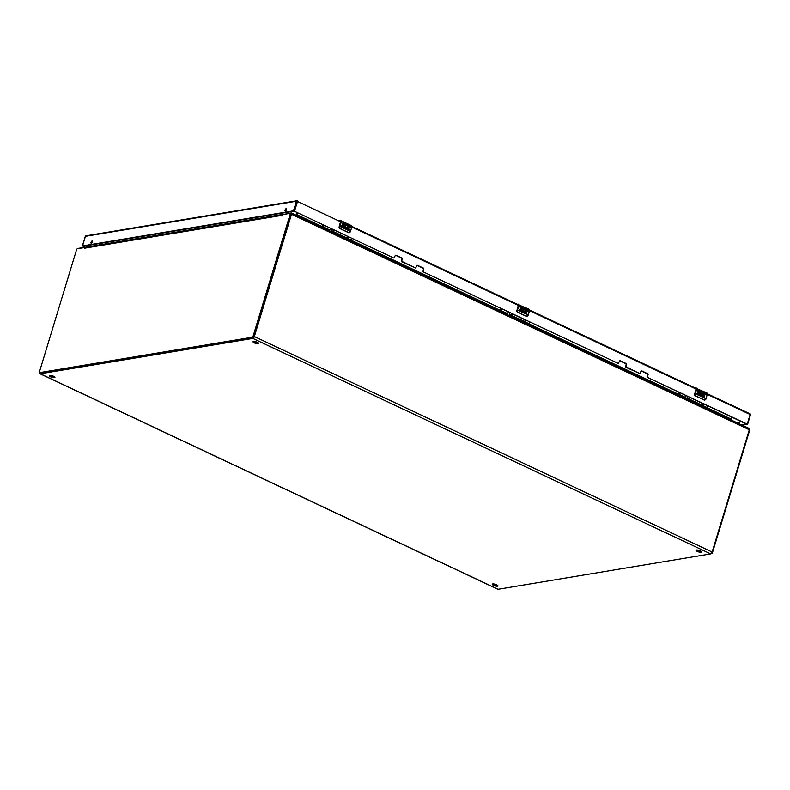 <?xml version="1.0" encoding="UTF-8"?>
<svg xmlns="http://www.w3.org/2000/svg" width="790" height="790" viewBox="0 0 790 790"><rect width="100%" height="100%" fill="white"/><g stroke="black" fill="none" stroke-linecap="round" stroke-linejoin="round"><path stroke-width="1.19" d="M257.422 342.366A2.982 0.8 16.9 0 1 258.705 343.492A2.982 0.8 16.9 0 1 255.624 343.393A2.982 0.8 16.9 0 1 253.007 341.754A2.982 0.8 16.9 0 1 257.422 342.366M53.631 376.277A2.982 0.8 16.9 0 1 54.925 377.403A2.982 0.8 16.9 0 1 51.834 377.304A2.982 0.8 16.9 0 1 49.227 375.675A2.982 0.8 16.9 0 1 53.631 376.277M496.663 584.817A2.982 0.8 16.9 0 1 497.947 585.943A2.982 0.8 16.9 0 1 494.866 585.844A2.982 0.8 16.9 0 1 492.249 584.215A2.982 0.8 16.9 0 1 496.663 584.817M700.454 550.907A2.982 0.8 16.9 0 1 701.737 552.032A2.982 0.8 16.9 0 1 698.656 551.933A2.982 0.8 16.9 0 1 696.039 550.294A2.982 0.8 16.9 0 1 700.454 550.907M497.631 589.063A1.847 0.849 -64.8 0 0 497.828 589.251A1.847 0.849 -64.8 0 0 498.095 589.281L710.664 553.909A1.847 0.849 -64.8 0 0 712.155 552.042L749.305 429.76A1.59 0.731 -64.8 0 0 749.147 428.457A1.59 0.731 -64.8 0 0 748.91 428.437M283.916 214.327L291.115 212.935A1.59 0.731 115.2 0 1 291.352 212.964A1.59 0.731 115.2 0 1 291.51 214.268L254.35 336.55A1.847 0.849 115.2 0 1 252.859 338.416L40.3 373.788A1.847 0.849 115.2 0 1 40.023 373.759A1.847 0.849 115.2 0 1 39.747 372.653M253.748 341.468A2.982 0.8 -163.1 0 0 258.251 342.83M49.968 375.378A2.982 0.8 -163.1 0 0 54.461 376.751M493 583.929A2.982 0.8 -163.1 0 0 497.493 585.291M696.78 550.008A2.982 0.8 -163.1 0 0 701.283 551.38M77.746 248.672A1.59 0.731 115.2 0 1 78.279 248.356L85.764 247.181A1.59 1.353 80.6 0 0 85.409 247.319L84.658 248.169L84.797 247.507L77.4 248.732A1.086 0.504 -64.8 0 0 76.521 249.828L39.5 371.695A1.086 0.504 -64.8 0 0 39.609 372.584A1.086 0.504 -64.8 0 0 39.767 372.603L252.237 337.251A1.086 0.504 -64.8 0 0 253.106 336.145L290.137 214.278A1.086 0.504 -64.8 0 0 290.029 213.389A1.086 0.504 -64.8 0 0 289.871 213.369L282.474 214.603L282.089 215.315L282.731 214.475A1.59 1.353 -99.4 0 1 283.709 214.396M730.622 419.737L732.123 417.278M296.625 214.762L296.882 215.571M297.534 212.717L297.129 214.791M99.106 243.577L99.204 244.949M322.29 226.592L296.675 214.584L297.099 212.51M40.31 372.86A1.086 0.504 -64.8 0 0 40.428 372.979A1.086 0.504 -64.8 0 0 40.586 372.989L253.057 337.636A1.086 0.504 -64.8 0 0 253.926 336.53L290.957 214.673A1.086 0.504 -64.8 0 0 290.848 213.774A1.086 0.504 -64.8 0 0 290.69 213.764M85.409 247.319L84.797 247.507M297.04 212.48L296.586 214.841L295.657 214.999M99.757 244.861L99.659 243.488M749.335 429.632A1.086 0.504 115.2 0 1 749.463 429.661A1.086 0.504 115.2 0 1 749.572 430.55L712.55 552.417A1.086 0.504 115.2 0 1 711.672 553.514L711.227 553.583M346.692 228.31L347.442 225.841A2.725 1.254 -64.8 0 0 347.61 225.071L350.128 226.256A2.725 1.254 115.2 0 1 349.97 227.007L348.143 226.138A2.725 1.254 115.2 0 1 348.133 226.167L347.896 226.928L349.387 227.629L349.16 228.389L347.669 227.688L347.422 228.508L349.249 229.367L349.012 230.157L346.563 228.744A2.143 1.807 -99.4 0 1 345.25 224.804L347.096 224.824L346.85 225.555M339.611 220.647L340.214 220.479A2.725 1.254 115.2 0 1 340.609 220.519A2.725 1.254 115.2 0 1 340.875 222.75L345.092 223.876A2.725 1.254 115.2 0 1 344.934 224.627L343.245 223.896L343.66 224.933A1.284 1.086 -99.4 0 1 342.939 227.303L341.448 226.592L341.685 225.812L343.62 226.335L342.741 225.367A1.284 1.086 -99.4 0 1 342.455 223.491L343.374 223.076A1.284 1.086 80.6 0 0 343.048 223.066M343.314 223.896L345.25 224.804L346.524 224.558A2.143 1.807 80.6 0 0 345.892 224.518M350.928 225.733L351.55 227.836L350.454 231.421M349.911 226.977L350.128 226.256M346.464 227.895A1.284 1.086 -99.4 0 1 346.04 225.357L346.445 225.367C344.815 226.226 344.865 227.066 346.593 227.866M346.998 225.693L347.452 225.14A2.143 1.807 80.6 0 0 347.096 224.824M348.953 230.127L349.18 229.377L347.353 228.517L347.669 227.688M349.101 228.359L349.318 227.639L347.827 226.937L348.143 226.138M344.875 224.597L345.092 223.876M343.295 226.552L341.675 225.851M343.472 227.382A1.284 1.086 80.6 0 0 343.591 224.943L343.216 223.906M340.539 221.714L339.137 226.849M339.986 220.588L340.875 222.75L339.779 226.375A3.407 1.56 115.2 0 1 339.611 226.858L339.967 228.468L348.716 232.586L350.474 231.45L349.249 232.774A1.363 1.155 -99.4 0 1 349.042 232.793L350.286 231.914M339.493 228.3A1.363 1.155 -99.4 0 1 339.157 226.799L339.858 228.567L348.568 232.675M702.211 395.662L702.962 393.183A2.725 1.254 -64.8 0 0 703.13 392.413L705.648 393.598A2.725 1.254 115.2 0 1 705.49 394.348L703.663 393.489A2.725 1.254 115.2 0 1 703.653 393.509L703.416 394.279L704.907 394.98L704.68 395.741L703.189 395.04L702.942 395.859L704.769 396.718L704.532 397.508L702.083 396.086A2.143 1.807 -99.4 0 1 700.769 392.156L702.034 391.899L702.991 392.492L702.359 392.906M695.131 387.999L695.723 387.821A2.725 1.254 115.2 0 1 696.128 387.87A2.725 1.254 115.2 0 1 696.395 390.092L700.612 391.228A2.725 1.254 115.2 0 1 700.444 391.978L698.765 391.248L699.18 392.284A1.284 1.086 -99.4 0 1 698.459 394.644L696.968 393.943L697.205 393.153L699.14 393.687L698.261 392.719A1.284 1.086 -99.4 0 1 697.975 390.833L698.893 390.418A1.284 1.086 80.6 0 0 698.567 390.408M698.834 391.248L700.769 392.156L702.034 391.899A2.143 1.807 80.6 0 0 701.402 391.87M706.448 393.084L707.06 395.188L705.974 398.762M705.431 394.319L705.648 393.598M702.024 395.237L701.945 395.247A1.284 1.086 -99.4 0 1 701.56 392.709M702.517 393.045L702.972 392.492A2.143 1.807 80.6 0 0 702.616 392.176M704.473 397.479L704.7 396.728L702.873 395.869L703.189 395.04M704.621 395.711L704.838 394.99L703.347 394.289L703.663 393.489M700.384 391.949L700.612 391.228M698.854 393.894L697.195 393.193M698.992 394.733A1.284 1.086 80.6 0 0 699.101 392.294L698.696 391.257M696.049 389.055L694.657 394.2M702.103 395.217C700.384 394.417 700.335 393.578 701.955 392.709L701.53 392.719M695.506 387.939L696.395 390.092L695.289 393.726A3.407 1.56 115.2 0 1 695.131 394.2L695.476 395.82L704.236 399.938L705.835 399.266L707.011 395.089A2.725 1.254 -64.8 0 0 706.734 392.867L694.973 387.92M695.012 395.652A1.363 1.155 -99.4 0 1 694.667 394.151L695.368 395.918L704.739 400.125A1.363 1.155 -99.4 0 1 704.552 400.135L705.806 399.266L704.759 400.125M524.451 311.981L525.202 309.512A2.725 1.254 -64.8 0 0 525.37 308.742L527.888 309.927A2.725 1.254 115.2 0 1 527.73 310.677L525.903 309.818A2.725 1.254 115.2 0 1 525.893 309.838L525.656 310.598L527.147 311.3L526.92 312.06L525.429 311.359L525.182 312.178L527.009 313.047L526.772 313.828L524.323 312.415A2.143 1.807 -99.4 0 1 523.01 308.485L524.856 308.495L524.6 309.226M517.371 304.328L517.973 304.15A2.725 1.254 115.2 0 1 518.368 304.199A2.725 1.254 115.2 0 1 518.635 306.421L522.852 307.557A2.725 1.254 115.2 0 1 522.694 308.307L521.005 307.577L521.42 308.604A1.284 1.086 -99.4 0 1 520.699 310.974L519.208 310.272L519.445 309.483L521.38 310.006L520.501 309.048A1.284 1.086 -99.4 0 1 520.215 307.162L521.133 306.747A1.284 1.086 80.6 0 0 520.808 306.737M521.074 307.567L523.01 308.485L524.274 308.228A2.143 1.807 80.6 0 0 523.642 308.189M528.688 309.413L529.3 311.507L528.145 315.042L529.251 311.418A2.725 1.254 -64.8 0 0 528.974 309.186L517.213 304.249M527.671 310.648L527.888 309.927M524.224 311.566A1.284 1.086 -99.4 0 1 523.8 309.038L524.195 309.038C522.575 309.907 522.625 310.737 524.353 311.546M524.758 309.364L525.212 308.821A2.143 1.807 80.6 0 0 524.856 308.495M526.713 313.808L526.94 313.057L525.113 312.188L525.429 311.359M526.861 312.04L527.078 311.319L525.587 310.618L525.824 309.828L529.3 311.507M522.634 308.278L522.852 307.557M521.094 310.213L519.435 309.522M521.232 311.062A1.284 1.086 80.6 0 0 521.351 308.613L520.975 307.577M518.299 305.384L516.897 310.529M517.746 304.259L518.635 306.421L517.529 310.055A3.407 1.56 115.2 0 1 517.371 310.529L517.717 312.139L526.476 316.257L528.233 315.121L526.999 316.444A1.363 1.155 -99.4 0 1 526.802 316.464L517.598 312.238L526.367 316.365L528.046 315.595M517.252 311.971A1.363 1.155 -99.4 0 1 516.917 310.47L517.717 312.139M335.404 230.542L332.294 231.065L346.139 237.583L349.249 237.059M346.139 237.583A2.044 0.938 115.2 0 1 345.842 237.553A2.044 0.938 115.2 0 1 345.625 237.346M332.294 231.065A2.044 0.938 115.2 0 1 331.998 231.036A2.044 0.938 115.2 0 1 331.79 229.367L331.928 228.903M352.271 238.481A2.558 1.175 -64.8 0 0 351.422 240.14L351.125 241.108M322.034 227.411L323.09 224.745M324.275 225.298A2.558 1.175 -64.8 0 0 323.436 226.957L323.14 227.925M344.667 238.067L344.954 237.128M330.734 228.34A2.558 1.175 -64.8 0 0 329.894 229.999L329.598 230.966M344.391 237.938L344.677 237M690.914 397.884L687.813 398.417L701.658 404.934L704.769 404.411M701.658 404.934A2.044 0.938 115.2 0 1 701.362 404.895A2.044 0.938 115.2 0 1 701.145 404.687M687.813 398.417A2.044 0.938 115.2 0 1 687.507 398.377A2.044 0.938 115.2 0 1 687.31 396.708L687.448 396.254M707.781 405.823A2.558 1.175 -64.8 0 0 706.941 407.482L706.645 408.45M677.553 394.763L678.61 392.097M679.795 392.65A2.558 1.175 -64.8 0 0 678.946 394.309L678.659 395.276M700.187 405.418L700.473 404.48M686.253 395.691A2.558 1.175 -64.8 0 0 685.404 397.35L685.118 398.318M699.91 405.28L700.197 404.352M513.154 314.213L510.054 314.736L523.898 321.263L527.009 320.73M523.898 321.263A2.044 0.938 115.2 0 1 523.602 321.224A2.044 0.938 115.2 0 1 523.385 321.017M510.054 314.736A2.044 0.938 115.2 0 1 509.748 314.706A2.044 0.938 115.2 0 1 509.55 313.038L509.688 312.583M530.031 322.152A2.558 1.175 -64.8 0 0 529.182 323.811L528.885 324.779M499.794 311.082L500.85 308.416M502.035 308.979A2.558 1.175 -64.8 0 0 501.186 310.638L500.9 311.606M522.427 321.737L522.713 320.809M508.493 312.02A2.558 1.175 -64.8 0 0 507.654 313.679L507.358 314.647M522.15 321.609L522.437 320.671M741.84 425.02L746.807 424.191L647.277 377.344L647.484 376.721L647.277 377.344L747.231 424.121L750.144 414.523L707.267 394.338M85.231 247.201L83.167 246.233L294.147 211.118L393.677 257.975L293.485 210.811L296.408 201.213L85.429 236.319L82.516 245.927L293.485 210.811M82.516 245.927L84.806 247.27M747.231 424.121L742.491 425.326M401.281 261.105L415.629 268.037L401.498 261.648L401.873 259.14A0.839 0.711 80.6 0 0 401.429 258.044L395.642 255.318A0.839 0.711 80.6 0 0 395.484 255.269M423.025 271.78L618.353 363.459L423.025 271.79L423.401 269.281A0.839 0.711 80.6 0 0 422.956 268.185L417.169 265.46A0.839 0.711 80.6 0 0 417.011 265.401M422.808 271.237L423.025 271.79M625.522 366.659L639.88 373.591L625.749 367.212L626.124 364.704A0.839 0.711 80.6 0 0 625.68 363.607L619.893 360.882A0.839 0.711 80.6 0 0 619.735 360.832M401.705 261.026L402.298 259.071A0.839 0.711 80.6 0 0 401.853 257.975L396.067 255.249A0.839 0.711 80.6 0 0 395.158 255.713L394.101 257.896M423.233 271.168L423.825 269.202A0.839 0.711 80.6 0 0 423.381 268.106L417.594 265.381A0.839 0.711 80.6 0 0 416.685 265.845L415.629 268.037M625.957 366.59L626.549 364.634A0.839 0.711 80.6 0 0 626.105 363.538L620.318 360.813A0.839 0.711 80.6 0 0 619.409 361.267L618.353 363.459M647.484 376.721L648.077 374.766A0.839 0.711 80.6 0 0 647.632 373.67L641.845 370.945A0.839 0.711 80.6 0 0 640.937 371.399L639.88 373.591M92.094 240.989A1.284 0.593 -64.8 0 0 91.127 242.096A1.284 0.593 -64.8 0 0 91.196 243.32A1.284 0.593 -64.8 0 0 92.272 242.411A1.284 0.593 -64.8 0 0 92.282 241.009A1.284 0.593 -64.8 0 0 92.094 240.989M286.049 208.708A1.284 0.593 -64.8 0 0 285.081 209.814A1.284 0.593 -64.8 0 0 285.151 211.049A1.284 0.593 -64.8 0 0 286.227 210.14A1.284 0.593 -64.8 0 0 286.237 208.728A1.284 0.593 -64.8 0 0 286.049 208.708M738.996 423.677A1.284 0.593 115.2 0 1 739.766 422.512M647.05 376.791L647.652 374.835A0.839 0.711 80.6 0 0 647.207 373.739L641.421 371.014A0.839 0.711 80.6 0 0 641.263 370.964M92.489 241.404A1.284 0.593 -64.8 0 0 91.63 243.231M286.444 209.123A1.284 0.593 -64.8 0 0 285.585 210.95M738.334 423.371A1.284 0.593 115.2 0 1 739.549 422.107A1.284 0.593 115.2 0 1 739.351 423.845M40.3 373.788L498.095 589.281M710.664 553.909L252.859 338.416M712.155 552.042L254.35 336.55M749.305 429.76L291.51 214.268M730.839 418.996L706.872 407.719M677.781 394.022L529.112 324.048M500.021 310.351L351.353 240.367M322.261 226.671L297.109 214.841M351.382 240.288L500.05 310.263M529.142 323.959L677.81 393.943M706.902 407.63L730.888 418.927M282.089 215.315L84.767 248.149M290.137 214.278L290.957 214.673M253.106 336.145L253.926 336.53M252.237 337.251L253.057 337.636M39.767 372.603L40.586 372.989M295.786 215.058L296.556 214.929M293.426 211.236L294.542 211.305M339.503 220.598L340.036 220.509M348.133 226.167L351.491 227.737A2.725 1.254 -64.8 0 0 351.214 225.515L340.609 220.519L339.453 220.578M339.611 226.858L339.779 226.375L350.385 231.371L351.55 227.836M339.503 226.315L340.609 222.691M351.214 225.515L351.58 227.816L350.385 231.371A3.407 1.56 115.2 0 1 350.217 231.855M348.716 232.586L339.819 228.557M339.967 228.468L339.117 226.819L340.381 222.77M695.022 387.939L695.556 387.851M703.653 393.509L707.06 395.188M706.734 392.867L707.099 395.168L705.806 399.266M695.131 394.2L695.289 393.726L705.905 398.723A3.407 1.56 115.2 0 1 705.737 399.197M695.022 393.667L696.128 390.033M704.236 399.938L695.338 395.899M695.476 395.82L694.637 394.171L695.911 390.072M517.262 304.269L517.796 304.18M517.371 310.529L517.529 310.055L528.145 315.042A3.407 1.56 115.2 0 1 527.977 315.526M517.262 309.996L518.368 306.362M517.598 312.238L516.877 310.49L518.131 306.451M349.18 237.079L335.325 230.561M346.01 237.593L351.422 240.14M323.436 226.957L329.894 229.999M704.7 404.431L690.845 397.903M701.53 404.944L706.941 407.482M678.946 394.309L685.404 397.35M526.94 320.75L513.085 314.232M523.77 321.263L529.182 323.811M501.186 310.638L507.654 313.679M696.296 389.174L529.507 310.668M529.507 310.075L696.267 388.571M297.494 200.867L297.287 200.769A0.82 0.691 -99.4 0 0 296.408 201.213L297.494 201.45L297.405 200.779A0.82 0.82 0 0 0 296.931 200.719L85.952 235.825A0.82 0.691 80.6 0 0 85.429 236.319L85.369 236.526M340.776 221.822L297.494 201.45L294.571 211.049M747.587 424.428L750.5 414.829L750.065 413.851L707.257 393.746M518.536 305.503L351.748 226.987M351.748 226.404L518.507 304.901M707.257 393.706L750.065 413.851A0.82 0.82 0 0 1 750.5 414.829L750.372 414.898M86.317 235.874A0.82 0.691 80.6 0 0 85.952 235.825A0.82 0.82 0 0 0 85.31 236.398L82.387 245.996M731.915 417.555L732.498 417.466L731.915 417.555M497.828 589.251L40.023 373.759M749.147 428.457L291.352 212.964M85.784 247.181L283.106 214.347M290.848 213.774L290.029 213.389M40.428 372.979L39.609 372.584M704.739 400.125L704.107 400.036M528.233 315.121L529.34 311.497L528.974 309.186M345.842 237.553L331.998 231.036M701.362 404.895L687.507 398.377M523.602 321.224L509.748 314.706M529.498 310.026L696.257 388.522M351.738 226.355L518.497 304.851"/></g></svg>
